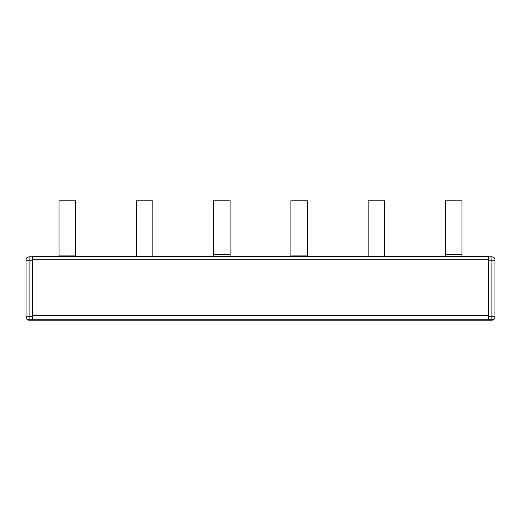 <?xml version="1.0" encoding="UTF-8"?>
<svg xmlns="http://www.w3.org/2000/svg" width="521" height="521" viewBox="0 0 521 521"><rect width="100%" height="100%" fill="white"/><g stroke="black" fill="none" stroke-linecap="round" stroke-linejoin="round"><path stroke-width="0.78" d="M26.05 316.742L26.05 317.165A3.041 3.041 0 0 0 29.091 320.2C27.248 320.011 26.239 319.002 26.05 317.165L26.05 316.709C26.245 318.546 27.255 319.555 29.091 319.751L29.091 320.2L488.438 320.2L488.438 256.71L32.562 256.71L488.438 256.71L32.562 256.71L32.562 316.234L29.091 316.234L32.562 316.234L32.562 320.2L32.562 319.751L29.091 319.751L29.091 256.801C27.255 256.996 26.245 258.006 26.05 259.842L26.05 260.253L26.05 259.842C26.239 257.999 27.248 256.99 29.091 256.801L32.562 256.801L29.091 256.801M75.545 256.71L75.545 200.8L59.049 200.8L59.049 256.71M75.545 255.915L59.049 255.915M290.894 255.915L307.39 255.915L307.39 200.8L290.894 200.8L290.894 256.71M307.39 255.915L307.39 256.71M384.674 256.71L384.674 200.8L368.171 200.8L368.171 256.71M152.829 256.71L152.829 200.8L136.326 200.8L136.326 256.71M230.106 256.71L230.106 200.8L213.61 200.8L213.61 257.003M461.951 256.71L461.951 200.8L445.455 200.8L445.455 257.003M26.05 316.709L26.05 316.286L29.091 316.234M26.05 316.286L26.05 260.253L32.562 260.207M488.438 320.2L491.909 320.2L488.438 320.2L488.438 319.751L32.562 319.751M494.95 260.708L494.95 260.285M494.95 316.709A3.041 3.041 180 0 1 491.909 319.751L491.909 320.2C493.745 320.005 494.755 318.995 494.95 317.165L494.95 316.286L488.438 316.234M488.438 319.751L491.909 319.751L491.909 260.207L494.95 260.253L494.95 259.842L494.95 316.286M488.438 259.725L32.562 259.725M488.438 315.374L32.562 315.374M384.674 256.163L368.171 256.163M152.829 256.163L136.326 256.163M230.106 254.417L213.61 254.417M461.951 254.417L445.455 254.417M491.909 256.801L488.438 256.801L491.909 256.801C493.752 256.99 494.761 257.999 494.95 259.842C494.755 258.006 493.745 256.996 491.909 256.801L491.909 260.207L488.438 260.207M29.091 320.2L32.562 320.2M491.909 320.2C493.752 320.011 494.761 319.002 494.95 317.165"/></g></svg>
